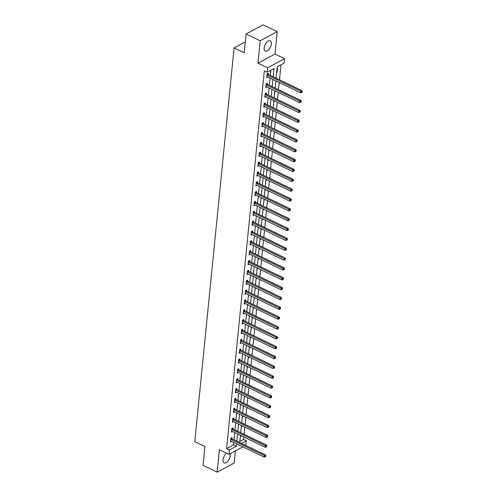 <?xml version="1.0" encoding="UTF-8"?>
<svg xmlns="http://www.w3.org/2000/svg" width="497" height="497" viewBox="0 0 497 497"><rect width="100%" height="100%" fill="white"/><g stroke="black" fill="none" stroke-linecap="round" stroke-linejoin="round"><path stroke-width="0.75" d="M226.595 453.214A5.697 2.932 115.7 0 0 223.054 459.725A5.697 2.932 115.7 0 0 224.166 462.931A5.697 2.932 115.7 0 0 227.843 461.284A5.697 2.932 115.7 0 0 230.223 455.873A5.697 2.932 115.7 0 0 230.036 453.798M271.325 44.071A5.697 2.932 115.7 0 0 270.213 40.866A5.697 2.932 115.7 0 0 266.529 42.506A5.697 2.932 115.7 0 0 264.155 47.923A5.697 2.932 115.7 0 0 265.268 51.129A5.697 2.932 115.7 0 0 268.952 49.483A5.697 2.932 115.7 0 0 271.325 44.071M239.834 441.473L243.605 439.447L246.425 440.808L245.698 445.38M245.325 41.866L234.081 47.905L194.781 441.653L204.932 446.548L203.056 465.354L217.158 472.15L234.162 463.011L235.367 450.928M234.081 47.905L244.238 52.8L246.114 33.989L263.118 24.85L277.22 31.646L260.211 40.785L257.974 63.187L267.566 67.809L284.57 58.671L284.129 63.088L277.233 66.797L276.096 78.172M257.974 63.187L274.984 54.055L277.22 31.646M274.984 54.055L284.57 58.671M243.605 439.447L243.853 436.993M244.12 434.297L244.835 427.147M245.102 424.45L245.816 417.3M246.09 414.604L246.798 407.453M247.071 404.757L247.786 397.606M248.053 394.91L248.767 387.759M249.034 385.063L249.749 377.913M250.016 375.216L250.73 368.066M251.004 365.37L251.712 358.219M251.985 355.523L252.7 348.372M252.967 345.676L253.681 338.525M253.948 335.829L254.663 328.679M254.93 325.982L255.644 318.832M255.918 316.135L256.626 308.985M256.899 306.289L257.614 299.138M257.881 296.442L258.595 289.291M258.862 286.595L259.577 279.444M259.844 276.748L260.558 269.598M260.832 266.901L261.54 259.751M261.813 257.055L262.528 249.904M262.795 247.208L263.509 240.057M263.777 237.361L264.491 230.21M264.758 227.514L265.473 220.364M265.746 217.667L266.454 210.517M266.727 207.821L267.442 200.67M267.709 197.974L268.423 190.823M268.691 188.127L269.405 180.976M269.672 178.28L270.387 171.13M270.66 168.433L271.374 161.283M271.642 158.586L272.356 151.436M272.623 148.74L273.338 141.589M273.605 138.893L274.319 131.742M274.586 129.046L275.301 121.895M275.574 119.199L276.289 112.049M276.556 109.352L277.27 102.202M277.537 99.506L278.252 92.355M278.519 89.659L279.233 82.508M279.5 79.812L281.004 64.772M246.114 33.989L260.211 40.785M277.059 68.555L277.5 68.319L277.121 72.108L276.68 72.345M275.698 82.191L276.226 81.061M274.717 92.038L275.245 90.908M273.729 101.885L274.257 100.754M272.747 111.732L273.275 110.601M271.766 121.579L272.294 120.448M270.784 131.425L271.312 130.295M269.803 141.272L270.331 140.142M268.815 151.119L269.343 149.988M267.833 160.966L268.361 159.835M266.852 170.813L267.38 169.682M265.87 180.66L266.398 179.529M264.889 190.506L265.417 189.376M263.901 200.353L264.429 199.222M262.919 210.2L263.447 209.069M261.938 220.047L262.466 218.916M260.956 229.894L261.484 228.763M259.974 239.74L260.503 238.61M258.987 249.587L259.515 248.457M258.005 259.434L258.533 258.303M257.024 269.281L257.552 268.15M256.042 279.128L256.57 277.997M255.06 288.974L255.588 287.844M254.073 298.821L254.601 297.691M253.091 308.668L253.619 307.537M252.109 318.515L252.638 317.384M251.128 328.362L251.656 327.231M250.146 338.208L250.674 337.078M249.159 348.055L249.687 346.925M248.177 357.902L248.705 356.771M247.195 367.749L247.723 366.618M246.214 377.596L246.742 376.465M245.232 387.443L245.76 386.312M244.244 397.289L244.772 396.159M243.263 407.136L243.791 406.006M242.281 416.983L242.809 415.852M241.3 426.83L241.828 425.699M240.312 436.677L240.846 435.546M273.195 76.774L274.015 68.524L267.125 72.227L264.305 70.872L226.601 448.586L233.497 444.883L233.739 442.442M234.006 439.746L234.721 432.595M234.994 429.899L235.702 422.748M235.976 420.052L236.69 412.901M236.957 410.205L237.672 403.055M237.939 400.358L238.653 393.208M238.92 390.512L239.635 383.361M239.908 380.665L240.616 373.514M240.89 370.818L241.604 363.667M241.871 360.971L242.586 353.821M242.853 351.124L243.567 343.974M243.834 341.277L244.549 334.127M244.822 331.431L245.53 324.28M245.804 321.584L246.518 314.433M246.785 311.737L247.5 304.586M247.767 301.89L248.481 294.74M248.748 292.043L249.463 284.893M249.736 282.197L250.451 275.046M250.718 272.35L251.432 265.199M251.699 262.503L252.414 255.352M252.681 252.656L253.395 245.506M253.663 242.809L254.377 235.659M254.65 232.963L255.365 225.812M255.632 223.116L256.346 215.965M256.614 213.269L257.328 206.118M257.595 203.422L258.31 196.272M258.577 193.575L259.291 186.425M259.564 183.728L260.279 176.578M260.546 173.882L261.26 166.731M261.528 164.035L262.242 156.884M262.509 154.188L263.224 147.037M263.491 144.341L264.205 137.191M264.479 134.494L265.193 127.344M265.46 124.648L266.175 117.497M266.442 114.801L267.156 107.65M267.423 104.954L268.138 97.803M268.405 95.107L269.119 87.957M269.393 85.26L270.107 78.11M270.374 75.414L270.896 70.201M268.206 74.283L268.305 73.258L267.156 73.879L266.777 77.662L267.914 77.054M267.218 84.13L267.324 83.105L266.175 83.726L265.796 87.509L266.932 86.9M266.237 93.976L266.342 92.951L265.193 93.573L264.814 97.356L265.951 96.747M265.255 103.823L265.355 102.798L264.205 103.419L263.832 107.203L264.963 106.594M264.274 113.67L264.373 112.645L263.224 113.266L262.845 117.05L263.982 116.441M263.292 123.517L263.391 122.492L262.242 123.113L261.863 126.897L263 126.288M262.304 133.364L262.41 132.339L261.26 132.96L260.882 136.743L262.018 136.135M261.323 143.211L261.428 142.185L260.279 142.807L259.9 146.59L261.037 145.981M260.341 153.057L260.44 152.032L259.291 152.654L258.918 156.437L260.049 155.828M259.359 162.904L259.459 161.879L258.31 162.5L257.931 166.284L259.067 165.675M258.372 172.751L258.477 171.726L257.328 172.347L256.949 176.131L258.086 175.522M257.39 182.598L257.496 181.573L256.346 182.194L255.967 185.977L257.104 185.369M256.409 192.445L256.508 191.42L255.365 192.041L254.986 195.824L256.123 195.215M255.427 202.291L255.526 201.266L254.377 201.888L253.998 205.671L255.135 205.062M254.445 212.138L254.545 211.113L253.395 211.734L253.016 215.518L254.153 214.909M253.458 221.985L253.563 220.96L252.414 221.581L252.035 225.365L253.172 224.756M252.476 231.832L252.582 230.807L251.432 231.428L251.053 235.211L252.19 234.603M251.494 241.679L251.594 240.654L250.451 241.275L250.072 245.058L251.209 244.449M250.513 251.525L250.612 250.5L249.463 251.122L249.084 254.905L250.221 254.296M249.531 261.372L249.631 260.347L248.481 260.968L248.102 264.752L249.239 264.143M248.543 271.219L248.649 270.194L247.5 270.815L247.121 274.599L248.258 273.99M247.562 281.066L247.668 280.041L246.518 280.662L246.139 284.446L247.276 283.837M246.58 290.913L246.68 289.888L245.537 290.509L245.158 294.292L246.288 293.684M245.599 300.76L245.698 299.734L244.549 300.356L244.17 304.139L245.307 303.53M244.617 310.606L244.717 309.581L243.567 310.203L243.188 313.986L244.325 313.377M243.629 320.453L243.735 319.428L242.586 320.049L242.207 323.833L243.344 323.224M242.648 330.3L242.753 329.275L241.604 329.896L241.225 333.68L242.362 333.071M241.666 340.147L241.766 339.122L240.616 339.743L240.244 343.526L241.374 342.918M240.685 349.994L240.784 348.969L239.635 349.59L239.256 353.373L240.393 352.764M239.703 359.84L239.802 358.815L238.653 359.437L238.274 363.22L239.411 362.611M238.715 369.687L238.821 368.662L237.672 369.283L237.293 373.067L238.43 372.458M237.734 379.534L237.839 378.509L236.69 379.13L236.311 382.914L237.448 382.305M236.752 389.381L236.852 388.356L235.702 388.977L235.329 392.76L236.46 392.152M235.771 399.228L235.87 398.203L234.721 398.824L234.342 402.607L235.479 401.998M234.789 409.074L234.888 408.049L233.739 408.671L233.36 412.454L234.497 411.845M233.801 418.921L233.907 417.896L232.758 418.517L232.379 422.301L233.515 421.692M232.82 428.768L232.925 427.743L231.776 428.364L231.397 432.148L232.534 431.539M231.838 438.615L231.937 437.59L230.788 438.211L230.415 441.995L231.546 441.386M242.927 446.871L228.98 454.364L219.394 449.742L217.158 472.15M228.98 454.364L229.421 449.947L236.317 446.238L236.56 443.802M226.601 448.586L229.421 449.947M267.125 72.227L267.566 67.809M241.592 443.405L246.425 440.808M275.829 80.868L275.114 88.019M274.847 90.715L274.133 97.866M273.866 100.562L273.151 107.712M272.878 110.409L272.17 117.559M271.896 120.255L271.182 127.406M270.915 130.102L270.2 137.253M269.933 139.949L269.219 147.1M268.952 149.796L268.237 156.946M267.964 159.643L267.256 166.793M266.982 169.489L266.268 176.64M266.001 179.336L265.286 186.487M265.019 189.183L264.305 196.334M264.037 199.03L263.323 206.18M263.05 208.877L262.341 216.027M262.068 218.723L261.354 225.874M261.087 228.57L260.372 235.721M260.105 238.417L259.391 245.568M259.123 248.264L258.409 255.415M258.136 258.111L257.427 265.261M257.154 267.958L256.44 275.108M256.172 277.804L255.458 284.955M255.191 287.651L254.476 294.802M254.209 297.498L253.495 304.649M253.221 307.345L252.507 314.495M252.24 317.192L251.525 324.342M251.258 327.038L250.544 334.189M250.277 336.885L249.562 344.036M249.295 346.732L248.581 353.883M248.307 356.579L247.593 363.729M247.326 366.426L246.611 373.576M246.344 376.272L245.63 383.423M245.363 386.119L244.648 393.27M244.381 395.966L243.667 403.117M243.393 405.813L242.679 412.964M242.412 415.66L241.697 422.81M241.43 425.507L240.716 432.657M240.449 435.353L239.734 442.504M236.827 441.106L237.541 433.956M237.808 431.259L238.523 424.109M238.796 421.413L239.511 414.262M239.778 411.566L240.492 404.415M240.759 401.719L241.474 394.568M241.741 391.872L242.455 384.721M242.722 382.025L243.437 374.875M243.71 372.178L244.425 365.028M244.692 362.332L245.406 355.181M245.673 352.485L246.388 345.334M246.655 342.638L247.369 335.487M247.636 332.791L248.351 325.641M248.624 322.944L249.339 315.794M249.606 313.098L250.32 305.947M250.587 303.251L251.302 296.1M251.569 293.404L252.283 286.253M252.557 283.557L253.265 276.407M253.538 273.71L254.253 266.56M254.52 263.864L255.234 256.713M255.501 254.017L256.216 246.866M256.483 244.17L257.197 237.019M257.471 234.323L258.179 227.172M258.452 224.476L259.167 217.326M259.434 214.629L260.148 207.479M260.416 204.783L261.13 197.632M261.397 194.936L262.112 187.785M262.385 185.089L263.093 177.938M263.367 175.242L264.081 168.092M264.348 165.395L265.063 158.245M265.33 155.549L266.044 148.398M266.311 145.702L267.026 138.551M267.299 135.855L268.007 128.704M268.281 126.008L268.995 118.858M269.262 116.161L269.977 109.011M270.244 106.315L270.958 99.164M271.225 96.468L271.94 89.317M272.213 86.621L272.928 79.47M233.497 444.883L236.317 446.238M276.723 71.916L277.121 72.108M275.742 81.763L276.133 81.955M274.76 91.61L275.152 91.802M273.772 101.456L274.17 101.649M272.791 111.303L273.188 111.496M271.809 121.15L272.207 121.343M270.828 130.997L271.219 131.189M269.84 140.844L270.238 141.036M268.858 150.69L269.256 150.883M267.877 160.537L268.274 160.73M266.895 170.384L267.293 170.577M265.914 180.231L266.305 180.423M264.926 190.078L265.323 190.27M263.944 199.924L264.342 200.117M262.963 209.771L263.36 209.964M261.981 219.618L262.379 219.811M261 229.465L261.391 229.657M260.012 239.312L260.409 239.504M259.03 249.159L259.428 249.351M258.049 259.005L258.446 259.198M257.067 268.852L257.465 269.045M256.085 278.699L256.477 278.892M255.098 288.546L255.495 288.738M254.116 298.393L254.514 298.585M253.135 308.239L253.532 308.432M252.153 318.086L252.551 318.279M251.171 327.933L251.563 328.126M250.184 337.78L250.581 337.972M249.202 347.627L249.6 347.819M248.22 357.473L248.618 357.666M247.239 367.32L247.636 367.513M246.257 377.167L246.649 377.36M245.269 387.014L245.667 387.206M244.288 396.861L244.686 397.053M243.306 406.708L243.704 406.9M242.325 416.554L242.722 416.747M241.343 426.401L241.735 426.594M240.355 436.248L240.753 436.441M267.057 74.898L267.131 74.972A0.733 0.509 -118.3 0 0 267.336 75.122L300.728 91.212L300.567 92.79L267.181 76.7A0.733 0.509 -118.3 0 0 266.964 76.644L266.883 76.644M267.566 73.655L268.281 74.357A0.733 0.509 -118.3 0 0 268.486 74.507L301.878 90.597L300.728 91.212L301.76 91.852L301.698 92.485L302.157 92.237L302.219 91.603L301.76 91.852M302.219 91.603L301.878 90.597M300.567 92.79L301.698 92.485M266.069 84.745L266.15 84.819A0.733 0.509 -118.3 0 0 266.355 84.968L299.747 101.059L299.585 102.637L266.199 86.546A0.733 0.509 -118.3 0 0 265.982 86.49L265.895 86.49M266.578 83.502L267.299 84.204A0.733 0.509 -118.3 0 0 267.504 84.353L300.896 100.444L299.747 101.059L300.778 101.699L300.71 102.332L301.17 102.084L301.232 101.45L300.778 101.699M301.232 101.45L300.896 100.444M299.585 102.637L300.71 102.332M265.087 94.592L265.168 94.666A0.733 0.509 -118.3 0 0 265.373 94.815L298.759 110.906L298.604 112.484L265.218 96.393A0.733 0.509 -118.3 0 0 265 96.337L264.913 96.337M265.597 93.349L266.317 94.051A0.733 0.509 -118.3 0 0 266.522 94.2L299.908 110.291L298.759 110.906L299.79 111.545L299.728 112.179L300.188 111.931L300.25 111.297L299.79 111.545M300.25 111.297L299.908 110.291M298.604 112.484L299.728 112.179M264.106 104.438L264.187 104.513A0.733 0.509 -118.3 0 0 264.392 104.662L297.778 120.752L297.622 122.33L264.23 106.24A0.733 0.509 -118.3 0 0 264.019 106.184L263.932 106.184M264.615 103.196L265.336 103.898A0.733 0.509 -118.3 0 0 265.541 104.047L298.927 120.137L297.778 120.752L298.809 121.392L298.747 122.026L299.206 121.777L299.269 121.144L298.809 121.392M299.269 121.144L298.927 120.137M297.622 122.33L298.747 122.026M263.124 114.285L263.199 114.366A0.733 0.509 -118.3 0 0 263.41 114.509L296.796 130.599L296.641 132.177L263.248 116.087A0.733 0.509 -118.3 0 0 263.037 116.031L262.95 116.031M263.634 113.043L264.348 113.745A0.733 0.509 -118.3 0 0 264.559 113.894L297.945 129.984L296.796 130.599L297.827 131.239L297.765 131.873L298.225 131.624L298.287 130.991L297.827 131.239M298.287 130.991L297.945 129.984M296.641 132.177L297.765 131.873M262.143 124.132L262.217 124.213A0.733 0.509 -118.3 0 0 262.422 124.356L295.814 140.446L295.653 142.024L262.267 125.934A0.733 0.509 -118.3 0 0 262.049 125.878L261.969 125.878M262.652 122.889L263.367 123.591A0.733 0.509 -118.3 0 0 263.572 123.741L296.964 139.831L295.814 140.446L296.846 141.086L296.784 141.72L297.305 140.837L296.846 141.086M297.305 140.837L296.964 139.831M295.653 142.024L296.784 141.72M261.155 133.979L261.236 134.06A0.733 0.509 -118.3 0 0 261.441 134.202L294.833 150.293L294.671 151.871L261.285 135.78A0.733 0.509 -118.3 0 0 261.068 135.724L260.981 135.724M261.664 132.736L262.385 133.438A0.733 0.509 -118.3 0 0 262.59 133.587L295.982 149.678L294.833 150.293L295.858 150.933L295.796 151.566L296.318 150.684L295.858 150.933M296.318 150.684L295.982 149.678M294.671 151.871L295.796 151.566M260.173 143.826L260.254 143.906A0.733 0.509 -118.3 0 0 260.459 144.049L293.845 160.14L293.69 161.718L260.304 145.627A0.733 0.509 -118.3 0 0 260.086 145.571L259.999 145.571M260.683 142.583L261.403 143.285A0.733 0.509 -118.3 0 0 261.608 143.434L294.994 159.525L293.845 160.14L294.876 160.78L294.814 161.413L295.274 161.165L295.336 160.531L294.876 160.78M295.336 160.531L294.994 159.525M293.69 161.718L294.814 161.413M259.192 153.672L259.272 153.753A0.733 0.509 -118.3 0 0 259.477 153.896L292.863 169.986L292.708 171.564L259.316 155.474A0.733 0.509 -118.3 0 0 259.105 155.418L259.018 155.418M259.701 152.43L260.422 153.132A0.733 0.509 -118.3 0 0 260.627 153.281L294.013 169.371L292.863 169.986L293.895 170.626L293.833 171.26L294.354 170.378L293.895 170.626M294.354 170.378L294.013 169.371M292.708 171.564L293.833 171.26M258.21 163.519L258.285 163.6A0.733 0.509 -118.3 0 0 258.496 163.743L291.882 179.833L291.727 181.411L258.334 165.321A0.733 0.509 -118.3 0 0 258.123 165.265L258.036 165.265M258.72 162.277L259.434 162.979A0.733 0.509 -118.3 0 0 259.645 163.128L293.031 179.218L291.882 179.833L292.913 180.473L292.851 181.107L293.311 180.858L293.373 180.225L292.913 180.473M293.373 180.225L293.031 179.218M291.727 181.411L292.851 181.107M257.229 173.366L257.303 173.447A0.733 0.509 -118.3 0 0 257.508 173.59L290.9 189.68L290.739 191.258L257.353 175.168A0.733 0.509 -118.3 0 0 257.135 175.112L257.055 175.112M257.738 172.124L258.452 172.826A0.733 0.509 -118.3 0 0 258.657 172.975L292.05 189.065L290.9 189.68L291.932 190.32L291.869 190.954L292.391 190.071L291.932 190.32M292.391 190.071L292.05 189.065M290.739 191.258L291.869 190.954M256.241 183.213L256.322 183.294A0.733 0.509 -118.3 0 0 256.527 183.436L289.919 199.527L289.757 201.105L256.371 185.014A0.733 0.509 -118.3 0 0 256.154 184.959L256.067 184.959M256.75 181.97L257.471 182.672A0.733 0.509 -118.3 0 0 257.676 182.821L291.068 198.912L289.919 199.527L290.944 200.167L290.882 200.8L291.404 199.918L290.944 200.167M291.404 199.918L291.068 198.912M289.757 201.105L290.882 200.8M255.259 193.06L255.34 193.14A0.733 0.509 -118.3 0 0 255.545 193.283L288.931 209.374L288.776 210.952L255.39 194.861A0.733 0.509 -118.3 0 0 255.172 194.805L255.085 194.805M255.769 191.817L256.489 192.519A0.733 0.509 -118.3 0 0 256.694 192.668L290.08 208.759L288.931 209.374L289.962 210.014L289.9 210.647L290.36 210.399L290.422 209.765L289.962 210.014M290.422 209.765L290.08 208.759M288.776 210.952L289.9 210.647M254.278 202.906L254.358 202.987A0.733 0.509 -118.3 0 0 254.563 203.13L287.949 219.22L287.794 220.798L254.402 204.708A0.733 0.509 -118.3 0 0 254.191 204.652L254.104 204.652M254.787 201.664L255.508 202.366A0.733 0.509 -118.3 0 0 255.713 202.515L289.099 218.605L287.949 219.22L288.981 219.86L288.919 220.494L289.378 220.246L289.44 219.612L288.981 219.86M289.44 219.612L289.099 218.605M287.794 220.798L288.919 220.494M253.296 212.753L253.371 212.834A0.733 0.509 -118.3 0 0 253.582 212.977L286.968 229.067L286.812 230.645L253.42 214.555A0.733 0.509 -118.3 0 0 253.209 214.499L253.122 214.499M253.805 211.511L254.52 212.213A0.733 0.509 -118.3 0 0 254.731 212.362L288.117 228.452L286.968 229.067L287.999 229.707L287.937 230.341L288.397 230.092L288.459 229.459L287.999 229.707M288.459 229.459L288.117 228.452M286.812 230.645L287.937 230.341M252.314 222.6L252.389 222.681A0.733 0.509 -118.3 0 0 252.594 222.824L285.986 238.914L285.825 240.492L252.439 224.402A0.733 0.509 -118.3 0 0 252.221 224.346L252.141 224.346M252.824 221.358L253.538 222.06A0.733 0.509 -118.3 0 0 253.743 222.209L287.136 238.299L285.986 238.914L287.017 239.554L286.949 240.188L287.477 239.312L287.017 239.554M287.477 239.312L287.136 238.299M285.825 240.492L286.949 240.188M251.327 232.447L251.407 232.528A0.733 0.509 -118.3 0 0 251.612 232.671L285.005 248.761L284.843 250.339L251.457 234.249A0.733 0.509 -118.3 0 0 251.24 234.193L251.153 234.193M251.836 231.204L252.557 231.906A0.733 0.509 -118.3 0 0 252.762 232.056L286.148 248.146L285.005 248.761L286.03 249.401L285.968 250.034L286.489 249.159L286.03 249.401M286.489 249.159L286.148 248.146M284.843 250.339L285.968 250.034M250.345 242.294L250.426 242.374A0.733 0.509 -118.3 0 0 250.631 242.517L284.017 258.608L283.862 260.186L250.476 244.095A0.733 0.509 -118.3 0 0 250.258 244.039L250.171 244.039M250.855 241.051L251.575 241.753A0.733 0.509 -118.3 0 0 251.78 241.902L285.166 257.993L284.017 258.608L285.048 259.248L284.986 259.881L285.508 259.005L285.048 259.248M285.508 259.005L285.166 257.993M283.862 260.186L284.986 259.881M249.364 252.141L249.444 252.221A0.733 0.509 -118.3 0 0 249.649 252.364L283.035 268.455L282.88 270.033L249.488 253.942A0.733 0.509 -118.3 0 0 249.277 253.886L249.19 253.886M249.873 250.898L250.594 251.6A0.733 0.509 -118.3 0 0 250.799 251.749L284.185 267.84L283.035 268.455L284.067 269.094L284.004 269.728L284.526 268.852L284.067 269.094M284.526 268.852L284.185 267.84M282.88 270.033L284.004 269.728M248.382 261.987L248.457 262.068A0.733 0.509 -118.3 0 0 248.668 262.211L282.054 278.301L281.898 279.879L248.506 263.789A0.733 0.509 -118.3 0 0 248.295 263.733L248.208 263.733M248.891 260.745L249.606 261.447A0.733 0.509 -118.3 0 0 249.817 261.596L283.203 277.686L282.054 278.301L283.085 278.941L283.023 279.575L283.545 278.699L283.085 278.941M283.545 278.699L283.203 277.686M281.898 279.879L283.023 279.575M247.394 271.834L247.475 271.915A0.733 0.509 -118.3 0 0 247.68 272.058L281.072 288.148L280.911 289.726L247.525 273.636A0.733 0.509 -118.3 0 0 247.307 273.58L247.22 273.58M247.91 270.592L248.624 271.294A0.733 0.509 -118.3 0 0 248.829 271.443L282.221 287.533L281.072 288.148L282.103 288.788L282.035 289.422L282.563 288.546L282.103 288.788M282.563 288.546L282.221 287.533M280.911 289.726L282.035 289.422M246.413 281.681L246.493 281.762A0.733 0.509 -118.3 0 0 246.698 281.905L280.091 297.995L279.929 299.573L246.543 283.483A0.733 0.509 -118.3 0 0 246.326 283.427L246.239 283.427M246.922 280.438L247.643 281.14A0.733 0.509 -118.3 0 0 247.848 281.29L281.234 297.38L280.091 297.995L281.116 298.635L281.053 299.269L281.575 298.393L281.116 298.635M281.575 298.393L281.234 297.38M279.929 299.573L281.053 299.269M245.431 291.528L245.512 291.609A0.733 0.509 -118.3 0 0 245.717 291.751L279.103 307.842L278.947 309.42L245.561 293.329A0.733 0.509 -118.3 0 0 245.344 293.273L245.257 293.273M245.94 290.285L246.661 290.987A0.733 0.509 -118.3 0 0 246.866 291.136L280.252 307.227L279.103 307.842L280.134 308.482L280.072 309.115L280.594 308.239L280.134 308.482M280.594 308.239L280.252 307.227M278.947 309.42L280.072 309.115M244.449 301.375L244.53 301.455A0.733 0.509 -118.3 0 0 244.735 301.598L278.121 317.689L277.966 319.267L244.574 303.176A0.733 0.509 -118.3 0 0 244.362 303.12L244.275 303.12M244.959 300.132L245.68 300.834A0.733 0.509 -118.3 0 0 245.885 300.983L279.271 317.074L278.121 317.689L279.152 318.328L279.09 318.962L279.612 318.086L279.152 318.328M279.612 318.086L279.271 317.074M277.966 319.267L279.09 318.962M243.468 311.221L243.542 311.302A0.733 0.509 -118.3 0 0 243.754 311.445L277.14 327.535L276.984 329.113L243.592 313.023A0.733 0.509 -118.3 0 0 243.381 312.967L243.294 312.967M243.977 309.979L244.692 310.681A0.733 0.509 -118.3 0 0 244.903 310.83L278.289 326.92L277.14 327.535L278.171 328.175L278.109 328.809L278.631 327.933L278.171 328.175M278.631 327.933L278.289 326.92M276.984 329.113L278.109 328.809M242.48 321.068L242.561 321.149A0.733 0.509 -118.3 0 0 242.766 321.292L276.158 337.382L275.997 338.96L242.611 322.87A0.733 0.509 -118.3 0 0 242.393 322.814L242.306 322.814M242.996 319.826L243.71 320.528A0.733 0.509 -118.3 0 0 243.915 320.677L277.307 336.767L276.158 337.382L277.189 338.022L277.121 338.656L277.649 337.78L277.189 338.022M277.649 337.78L277.307 336.767M275.997 338.96L277.121 338.656M241.499 330.915L241.579 330.996A0.733 0.509 -118.3 0 0 241.784 331.139L275.17 347.229L275.015 348.807L241.629 332.717A0.733 0.509 -118.3 0 0 241.412 332.661L241.325 332.661M242.008 329.673L242.729 330.375A0.733 0.509 -118.3 0 0 242.934 330.524L276.32 346.614L275.17 347.229L276.202 347.869L276.139 348.503L276.661 347.627L276.202 347.869M276.661 347.627L276.32 346.614M275.015 348.807L276.139 348.503M240.517 340.762L240.598 340.843A0.733 0.509 -118.3 0 0 240.803 340.985L274.189 357.076L274.033 358.654L240.647 342.563A0.733 0.509 -118.3 0 0 240.43 342.508L240.343 342.508M241.026 339.519L241.747 340.221A0.733 0.509 -118.3 0 0 241.952 340.37L275.338 356.461L274.189 357.076L275.22 357.716L275.158 358.349L275.68 357.473L275.22 357.716M275.68 357.473L275.338 356.461M274.033 358.654L275.158 358.349M239.535 350.609L239.616 350.689A0.733 0.509 -118.3 0 0 239.821 350.832L273.207 366.923L273.052 368.501L239.66 352.41A0.733 0.509 -118.3 0 0 239.448 352.354L239.361 352.354M240.045 349.366L240.765 350.068A0.733 0.509 -118.3 0 0 240.97 350.217L274.356 366.308L273.207 366.923L274.238 367.563L274.176 368.196L274.698 367.32L274.238 367.563M274.698 367.32L274.356 366.308M273.052 368.501L274.176 368.196M238.554 360.455L238.628 360.536A0.733 0.509 -118.3 0 0 238.84 360.679L272.226 376.769L272.07 378.347L238.678 362.257A0.733 0.509 -118.3 0 0 238.467 362.201L238.38 362.201M239.063 359.213L239.778 359.915A0.733 0.509 -118.3 0 0 239.983 360.064L273.375 376.154L272.226 376.769L273.257 377.409L273.195 378.043L273.717 377.167L273.257 377.409M273.717 377.167L273.375 376.154M272.07 378.347L273.195 378.043M237.566 370.302L237.647 370.383A0.733 0.509 -118.3 0 0 237.852 370.526L271.244 386.616L271.082 388.194L237.696 372.104A0.733 0.509 -118.3 0 0 237.479 372.048L237.392 372.048M238.082 369.06L238.796 369.762A0.733 0.509 -118.3 0 0 239.001 369.911L272.393 386.001L271.244 386.616L272.275 387.256L272.207 387.89L272.735 387.014L272.275 387.256M272.735 387.014L272.393 386.001M271.082 388.194L272.207 387.89M236.584 380.149L236.665 380.23A0.733 0.509 -118.3 0 0 236.87 380.373L270.256 396.463L270.101 398.041L236.715 381.951A0.733 0.509 -118.3 0 0 236.497 381.895L236.41 381.895M237.094 378.907L237.814 379.609A0.733 0.509 -118.3 0 0 238.02 379.758L271.405 395.848L270.256 396.463L271.287 397.103L271.225 397.737L271.747 396.861L271.287 397.103M271.747 396.861L271.405 395.848M270.101 398.041L271.225 397.737M235.603 389.996L235.684 390.077A0.733 0.509 -118.3 0 0 235.889 390.22L269.275 406.31L269.119 407.888L235.733 391.798A0.733 0.509 -118.3 0 0 235.516 391.742L235.429 391.742M236.112 388.753L236.833 389.455A0.733 0.509 -118.3 0 0 237.038 389.605L270.424 405.695L269.275 406.31L270.306 406.95L270.244 407.583L270.766 406.708L270.306 406.95M270.766 406.708L270.424 405.695M269.119 407.888L270.244 407.583M234.621 399.843L234.702 399.923A0.733 0.509 -118.3 0 0 234.907 400.066L268.293 416.157L268.138 417.735L234.746 401.644A0.733 0.509 -118.3 0 0 234.534 401.588L234.447 401.588M235.131 398.6L235.851 399.302A0.733 0.509 -118.3 0 0 236.056 399.451L269.442 415.542L268.293 416.157L269.324 416.797L269.262 417.43L269.784 416.554L269.324 416.797M269.784 416.554L269.442 415.542M268.138 417.735L269.262 417.43M233.64 409.69L233.714 409.77A0.733 0.509 -118.3 0 0 233.925 409.913L267.311 426.004L267.156 427.582L233.764 411.491A0.733 0.509 -118.3 0 0 233.553 411.435L233.466 411.435M234.149 408.447L234.864 409.149A0.733 0.509 -118.3 0 0 235.069 409.298L268.461 425.389L267.311 426.004L268.343 426.643L268.281 427.277L268.802 426.401L268.343 426.643M268.802 426.401L268.461 425.389M267.156 427.582L268.281 427.277M232.652 419.536L232.733 419.617A0.733 0.509 -118.3 0 0 232.938 419.76L266.33 435.85L266.168 437.428L232.782 421.338A0.733 0.509 -118.3 0 0 232.565 421.282L232.478 421.282M233.168 418.294L233.882 418.996A0.733 0.509 -118.3 0 0 234.087 419.145L267.479 435.235L266.33 435.85L267.361 436.49L267.293 437.124L267.821 436.248L267.361 436.49M267.821 436.248L267.479 435.235M266.168 437.428L267.293 437.124M231.67 429.383L231.751 429.464A0.733 0.509 -118.3 0 0 231.956 429.607L265.342 445.697L265.187 447.275L231.801 431.185A0.733 0.509 -118.3 0 0 231.583 431.129L231.496 431.129M232.18 428.141L232.9 428.843A0.733 0.509 -118.3 0 0 233.105 428.992L266.491 445.082L265.342 445.697L266.373 446.337L266.311 446.971L266.833 446.095L266.373 446.337M266.833 446.095L266.491 445.082M265.187 447.275L266.311 446.971M230.689 439.23L230.77 439.311A0.733 0.509 -118.3 0 0 230.975 439.454L264.361 455.544L264.205 457.122L230.819 441.032A0.733 0.509 -118.3 0 0 230.602 440.976L230.515 440.976M231.198 437.994L231.919 438.689A0.733 0.509 -118.3 0 0 232.124 438.839L265.51 454.929L264.361 455.544L265.392 456.184L265.33 456.818L265.852 455.942L265.392 456.184M265.852 455.942L265.51 454.929M264.205 457.122L265.33 456.818M267.131 74.972L268.281 74.357M267.336 75.122L268.486 74.507M266.15 84.819L267.299 84.204M266.355 84.968L267.504 84.353M265.168 94.666L266.317 94.051M265.373 94.815L266.522 94.2M264.187 104.513L265.336 103.898M264.392 104.662L265.541 104.047M263.199 114.366L264.348 113.745M263.41 114.509L264.559 113.894M262.217 124.213L263.367 123.591M262.422 124.356L263.572 123.741M261.236 134.06L262.385 133.438M261.441 134.202L262.59 133.587M260.254 143.906L261.403 143.285M260.459 144.049L261.608 143.434M259.272 153.753L260.422 153.132M259.477 153.896L260.627 153.281M258.285 163.6L259.434 162.979M258.496 163.743L259.645 163.128M257.303 173.447L258.452 172.826M257.508 173.59L258.657 172.975M256.322 183.294L257.471 182.672M256.527 183.436L257.676 182.821M255.34 193.14L256.489 192.519M255.545 193.283L256.694 192.668M254.358 202.987L255.508 202.366M254.563 203.13L255.713 202.515M253.371 212.834L254.52 212.213M253.582 212.977L254.731 212.362M252.389 222.681L253.538 222.06M252.594 222.824L253.743 222.209M251.407 232.528L252.557 231.906M251.612 232.671L252.762 232.056M250.426 242.374L251.575 241.753M250.631 242.517L251.78 241.902M249.444 252.221L250.594 251.6M249.649 252.364L250.799 251.749M248.457 262.068L249.606 261.447M248.668 262.211L249.817 261.596M247.475 271.915L248.624 271.294M247.68 272.058L248.829 271.443M246.493 281.762L247.643 281.14M246.698 281.905L247.848 281.29M245.512 291.609L246.661 290.987M245.717 291.751L246.866 291.136M244.53 301.455L245.68 300.834M244.735 301.598L245.885 300.983M243.542 311.302L244.692 310.681M243.754 311.445L244.903 310.83M242.561 321.149L243.71 320.528M242.766 321.292L243.915 320.677M241.579 330.996L242.729 330.375M241.784 331.139L242.934 330.524M240.598 340.843L241.747 340.221M240.803 340.985L241.952 340.37M239.616 350.689L240.765 350.068M239.821 350.832L240.97 350.217M238.628 360.536L239.778 359.915M238.84 360.679L239.983 360.064M237.647 370.383L238.796 369.762M237.852 370.526L239.001 369.911M236.665 380.23L237.814 379.609M236.87 380.373L238.02 379.758M235.684 390.077L236.833 389.455M235.889 390.22L237.038 389.605M234.702 399.923L235.851 399.302M234.907 400.066L236.056 399.451M233.714 409.77L234.864 409.149M233.925 409.913L235.069 409.298M232.733 419.617L233.882 418.996M232.938 419.76L234.087 419.145M231.751 429.464L232.9 428.843M231.956 429.607L233.105 428.992M230.77 439.311L231.919 438.689M230.975 439.454L232.124 438.839"/></g></svg>
